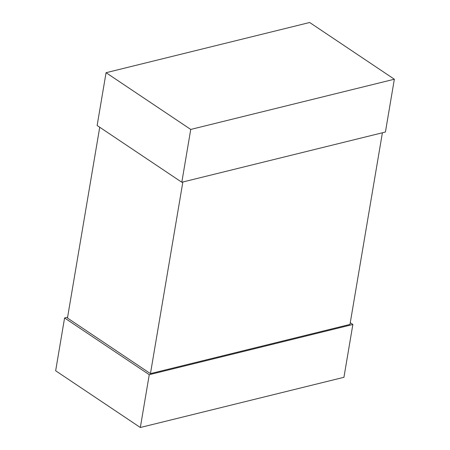 <?xml version="1.0" encoding="UTF-8"?>
<svg xmlns="http://www.w3.org/2000/svg" width="450" height="450" viewBox="0 0 450 450"><rect width="100%" height="100%" fill="white"/><g stroke="black" fill="none" stroke-linecap="round" stroke-linejoin="round"><path stroke-width="0.67" d="M394.346 79.228L309.673 22.5L106.065 72.703L97.133 125.511L181.806 182.244L385.419 132.036L394.346 79.228L190.738 129.437L106.065 72.703M190.738 129.437L181.806 182.244M67.601 317.216L64.581 317.964L149.254 374.692L352.868 324.489L350.269 322.746M352.868 324.489L343.935 377.297L140.327 427.5L55.654 370.772L64.581 317.964M149.254 374.692L140.327 427.5M382.399 132.784L349.982 324.422L150.446 373.624L67.466 318.026L99.731 127.254M182.857 181.986L150.446 373.624"/></g></svg>

